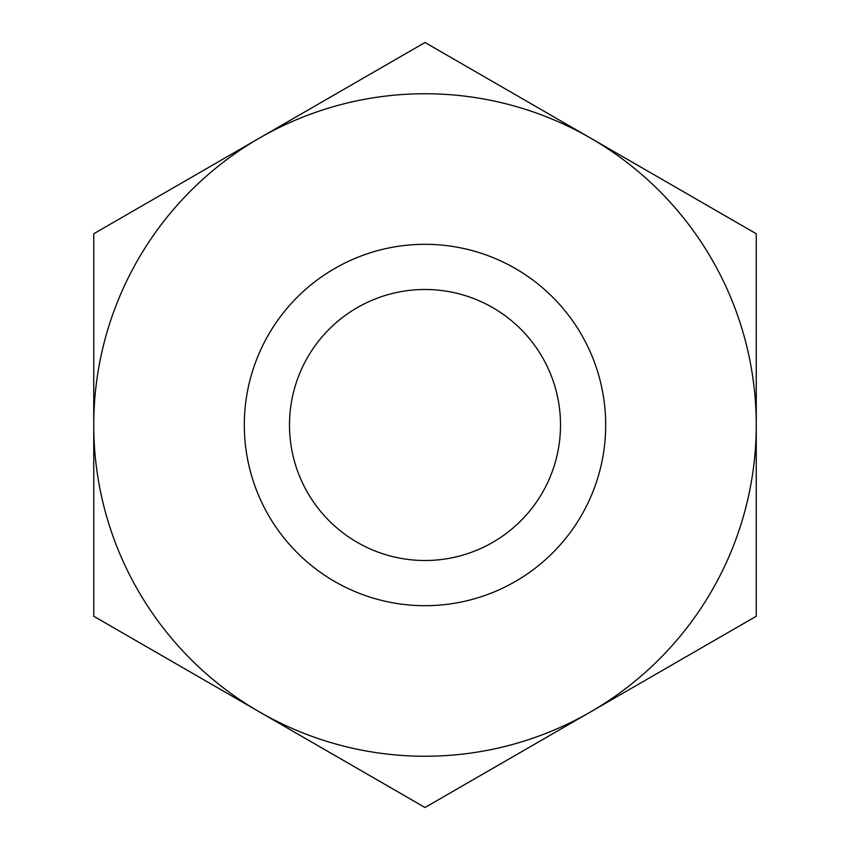 <?xml version="1.0" encoding="UTF-8"?>
<svg xmlns="http://www.w3.org/2000/svg" width="850" height="850" viewBox="0 0 850 850"><rect width="100%" height="100%" fill="white"/><g stroke="black" fill="none" stroke-linecap="round" stroke-linejoin="round"><path stroke-width="1.27" d="M425 560.511A135.511 135.511 0 0 1 289.489 425A135.511 135.511 0 0 1 425 289.489A135.511 135.511 0 0 1 560.511 425A135.511 135.511 0 0 1 425 560.511M259.377 711.875L425 807.5L756.256 616.25L756.256 233.75L425 42.5L93.744 233.75L93.744 616.25L425 807.5L756.256 616.25L756.256 233.75L425 42.5L259.377 138.125A331.256 331.256 0 0 1 756.256 425A331.256 331.256 0 0 1 259.377 711.875A331.256 331.256 0 0 1 93.744 425L93.744 616.25L259.377 711.875M93.744 343.687L93.744 468.095M425 244.311A180.689 180.689 0 0 1 605.689 425A180.689 180.689 0 0 1 425 605.689A180.689 180.689 0 0 1 244.311 425A180.689 180.689 0 0 1 425 244.311M93.744 233.75L93.744 425A331.256 331.256 0 0 1 259.377 138.125L93.744 233.75"/></g></svg>

